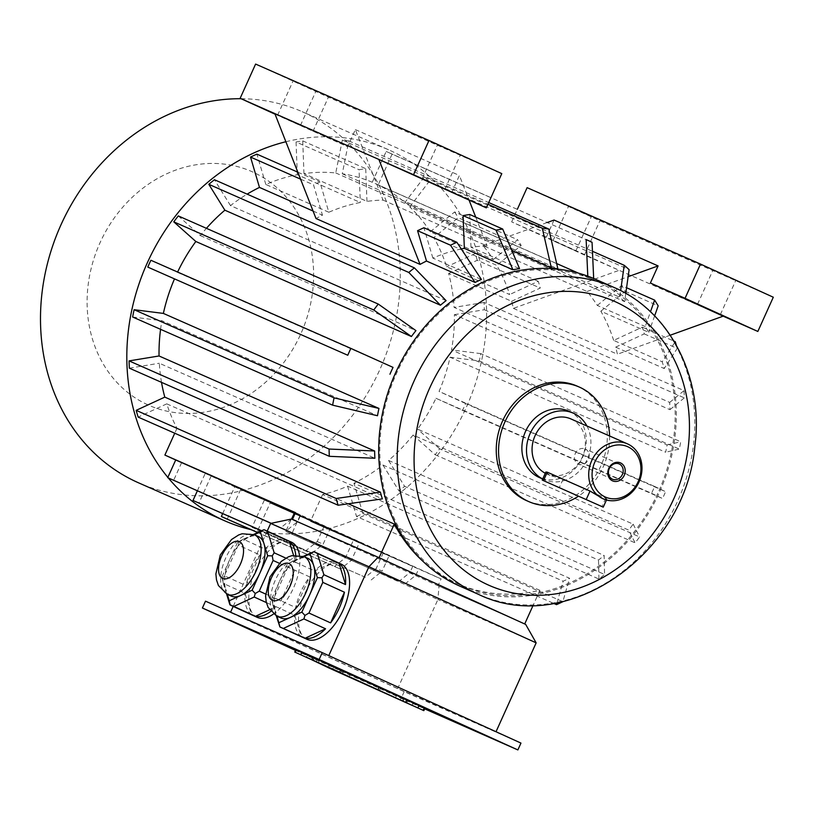 <?xml version="1.0" encoding="UTF-8"?>
<svg xmlns="http://www.w3.org/2000/svg" width="814" height="814" viewBox="0 0 814 814"><rect width="100%" height="100%" fill="white"/><g stroke="black" fill="none" stroke-linecap="round" stroke-linejoin="round"><path stroke-width="0.61" stroke-dasharray="4.07 3.05" d="M380.545 687.82L301.475 652.329L418.63 705.514L380.545 687.82L379.507 690.099M343.701 671.346L307.458 654.995L329.263 665.374L413.186 703.123L317.195 659.432L343.701 671.346L342.714 673.544M295.482 650.386L424.664 708.852M295.767 649.755L424.877 708.363M585.246 448.992A8.323 7.184 -66.2 0 1 588.38 459.513A8.323 7.184 -66.2 0 1 578.469 464.194A8.323 7.184 -66.2 0 1 578.398 464.163A8.323 7.184 -66.2 0 1 575.264 453.642A8.323 7.184 -66.2 0 1 585.174 448.962A8.323 7.184 -66.2 0 1 585.246 448.992M231.268 596.102A32.723 16.504 114.5 0 1 225.6 588.817L227.289 594.291M221.937 576.882L225.6 588.817A32.723 16.504 114.5 0 1 229.711 559.666L221.937 576.882L223.331 583.414L244.973 593.274L251.506 614.539A41.311 20.838 114.5 0 1 244.973 593.274M237.485 542.45L229.711 559.666A32.723 16.504 114.5 0 1 248.931 537.169L237.485 542.45L239.204 541.31L238.258 545.095L259.9 554.955L246.052 585.622A41.311 20.838 114.5 0 1 259.9 554.955M254.304 534.686L248.931 537.169A32.723 16.504 114.5 0 1 258.374 536.538M253.663 534.422L243.294 539.204L264.937 549.053A41.311 20.838 114.5 0 1 285.327 539.641L264.937 549.053M263.685 529.792L285.327 539.641M243.294 539.204L239.204 541.31M238.258 545.095L224.41 575.773L246.052 585.622M224.41 575.773L222.202 578.958M285.846 558.119L295.818 562.657L293.559 555.311M279.263 563.257L294.739 570.309A41.311 20.838 114.5 0 1 289.469 586.375A41.311 20.838 114.5 0 1 280.891 600.976L294.739 570.309M265.608 594.027L280.891 600.976M266.361 602.564L275.854 606.878A41.311 20.838 114.5 0 1 270.726 611.416M269.505 609.808L275.854 606.878M229.863 604.69L251.506 614.539M226.567 593.945L223.331 583.414M295.736 555.077A41.311 20.838 114.5 0 1 295.818 562.657M304.009 556.593L298.636 559.076A32.723 16.504 114.5 0 1 308.079 558.455M280.972 618.009A32.723 16.504 114.5 0 1 275.305 610.724L276.994 616.198A32.723 16.504 114.5 0 1 275.57 579.599A32.723 16.504 114.5 0 1 304.141 556.664M271.642 598.789L275.305 610.724A32.723 16.504 114.5 0 1 279.416 581.572L271.642 598.789L273.036 605.331L294.678 615.181L301.211 636.446A41.311 20.838 114.5 0 1 294.678 615.181M313.39 551.699L335.032 561.558L314.642 570.96A41.311 20.838 114.5 0 1 335.032 561.558M303.368 556.328L292.999 561.111L314.642 570.96M292.999 561.111L288.909 563.217L287.963 567.012L309.605 576.861L295.757 607.539A41.311 20.838 114.5 0 1 309.605 576.861M287.189 564.356L279.416 581.572A32.723 16.504 114.5 0 1 298.636 559.076L288.909 563.217M287.963 567.012L274.115 597.679L295.757 607.539M274.115 597.679L271.907 600.874M279.568 626.597L301.211 636.446M276.272 615.852L273.036 605.331M495.97 731.847L328.734 655.718L230.484 612.413L397.71 688.542L496.021 731.735M270.665 523.422L437.891 599.542L397.71 688.542M525.681 624.419L438.99 586.202L437.891 599.542L536.151 642.856M267.185 531.115L233.191 606.42M299.471 555.27A41.311 20.838 114.5 0 1 293.406 588.166A41.311 20.838 114.5 0 1 273.473 614.061M257.214 617.358A41.311 20.838 114.5 0 1 255.362 571.123A41.311 20.838 114.5 0 1 291.443 542.155M306.919 639.265A41.311 20.838 114.5 0 1 304.965 593.264A41.311 20.838 114.5 0 1 341.147 564.071M379.11 557.702L291.432 519.037M168.315 477.95A202.798 175.091 -66.2 0 1 167.847 477.391M295.502 512.637L441.096 578.917L310.48 521.336L412.81 566.208L270.146 502.981L389.204 555.453L240.629 489.54L359.696 542.022L351.465 560.246L340.537 569.108A200.295 172.934 -66.2 0 1 339.204 568.528A200.295 172.934 -66.2 0 1 334.635 566.422L345.563 557.559L353.795 539.336L359.696 542.022M295.441 512.779L300.671 515.16L297.832 521.438L286.904 530.301L271.225 523.3M197.364 490.832L205.22 473.422L181.603 462.678L300.671 515.16M205.22 473.422L330.179 528.591L323.117 544.23L312.189 553.093L261.65 530.728M222.649 513.624L234.727 486.853L211.121 476.109L330.179 528.591M234.727 486.853L353.795 539.336M458.974 584.381A166.494 143.752 -66.2 0 1 396.306 373.86A166.494 143.752 -66.2 0 1 594.647 280.281A166.494 143.752 -66.2 0 1 598.941 282.275A166.494 143.752 -66.2 0 1 657.905 493.111A166.494 143.752 -66.2 0 1 460.337 584.981A166.494 143.752 -66.2 0 1 458.974 584.381M578.398 273.128L587.84 277.289A166.494 143.752 -66.2 0 1 589.448 277.981A166.494 143.752 -66.2 0 1 593.742 279.975L378.164 184.951A166.494 143.752 -66.2 0 1 404.884 202.523L619.729 297.222L620.655 290.629M275.071 114.194L347.629 146.713L355.352 129.599L383.018 200.102A166.494 143.752 113.8 0 0 366.961 201.384L303.958 173.616A166.494 143.752 -66.2 0 1 335.765 172.955L342.328 140.069A200.295 172.934 -66.2 0 1 348.83 140.893L342.267 173.779A166.494 143.752 -66.2 0 1 372.252 182.265L556.654 263.543M342.267 173.779L557.855 268.803M335.765 172.955L511.864 250.57M383.018 200.102L487.057 245.95A166.494 143.752 113.8 0 0 470.991 247.242L519.536 268.64M461.263 248.952A166.494 143.752 113.8 0 0 432.865 258.099L481.42 279.497M313.075 211.04L322.476 215.181A166.494 143.752 113.8 0 0 316.015 218.528M446.072 300.631L230.494 205.606A166.494 143.752 -66.2 0 1 247.141 194.139M178.286 215.924L200.346 235.582A166.494 143.752 -66.2 0 1 206.42 228.327M200.346 235.582L415.934 330.606M150.885 260.256L177.452 272.354A166.494 143.752 -66.2 0 1 177.605 272.039M177.452 272.354L393.04 367.379M160.572 329.324A166.494 143.752 -66.2 0 1 161.905 320.726L377.493 415.74M161.518 382.346A166.494 143.752 -66.2 0 1 159.32 363.237L374.898 458.262M348.29 503.774L176.984 428.266A166.494 143.752 -66.2 0 1 166.778 403.856L382.356 498.88M554.069 220.055L546.336 237.169L619.128 270.309L513.38 308.364A166.494 143.752 113.8 0 0 511.63 301.282L448.626 273.514A166.494 143.752 -66.2 0 1 454.1 307.397L669.678 402.411A166.494 143.752 -66.2 0 1 669.953 409.686L454.375 314.662A166.494 143.752 -66.2 0 1 451.516 349.908L667.093 444.932A166.494 143.752 -66.2 0 1 665.638 452.238L450.05 357.224A166.494 143.752 -66.2 0 1 439.061 391.432L654.639 486.457A166.494 143.752 -66.2 0 1 651.546 493.304L435.968 398.28A166.494 143.752 -66.2 0 1 417.582 429.131L633.17 524.155A166.494 143.752 -66.2 0 1 628.652 530.077L413.074 435.052A166.494 143.752 -66.2 0 1 388.553 460.439L404.609 486.324A200.295 172.934 -66.2 0 1 398.972 490.903L382.926 465.028A166.494 143.752 -66.2 0 1 353.948 483.221L569.525 578.245A166.494 143.752 -66.2 0 1 563.166 581.186L347.588 486.162A166.494 143.752 -66.2 0 1 322.578 494.546L539.896 590.323A166.494 143.752 -66.2 0 1 456.868 583.455A166.494 143.752 -66.2 0 1 423.504 561.833M382.926 465.028L598.504 560.052A166.494 143.752 -66.2 0 0 604.141 555.463L604.578 574.46L404.609 486.324M388.553 460.439L604.141 555.463M513.38 308.364L617.409 354.222A166.494 143.752 113.8 0 0 615.659 347.14L664.214 368.538A166.494 143.752 -66.2 0 0 662.22 361.803L675.244 341.687M615.659 347.14L644.281 333.903A200.295 172.934 113.8 0 0 642.297 327.167L613.675 340.405L662.22 361.803M613.675 340.405A166.494 143.752 113.8 0 0 600.834 311.202L648.809 332.356L645.258 326.556L650.467 311.803M625.773 293.416L624.623 301.628L409.757 206.919A166.494 143.752 -66.2 0 1 430.27 231.797L493.274 259.564A166.494 143.752 113.8 0 0 483.028 245.625L587.057 291.483A166.494 143.752 113.8 0 1 597.303 305.423L645.258 326.556M624.623 301.628L619.729 297.222M328.836 212.24L265.832 184.473A166.494 143.752 -66.2 0 1 297.303 174.715L360.297 202.483A166.494 143.752 113.8 0 0 328.836 212.24L319.882 181.898A200.295 172.934 113.8 0 0 313.522 184.839L322.476 215.181M433.801 237.586L496.794 265.354A166.494 143.752 113.8 0 1 509.645 294.546L446.642 266.778A166.494 143.752 -66.2 0 0 433.801 237.586L458.19 217.704L521.194 245.472L496.794 265.354M493.274 259.564L517.623 239.723A200.295 172.934 113.8 0 1 521.194 245.472M483.028 245.625L547.323 222.487M511.63 301.282L540.252 288.054A200.295 172.934 113.8 0 0 538.268 281.308L509.645 294.546M597.303 305.423L621.662 285.582L626.577 287.749M600.834 311.202L625.223 291.331A200.295 172.934 113.8 0 0 621.662 285.582M670.227 335.215L617.409 354.222M587.057 291.483L628.123 276.699M312.942 131.43L328.398 97.202L501.79 173.626M451.658 192.572L459.391 175.458L469.129 200.275M355.352 129.599L459.391 175.458M279.192 115.863L300.437 125.488L279.192 115.863M274.827 113.584L347.629 146.713M255.606 64.072L328.398 97.202M294.648 81.634L315.893 91.26L294.648 81.634M439.143 145.319L460.388 154.945L439.143 145.319M475.752 217.155L487.057 245.95M366.961 201.384L365.72 168.651A200.295 172.934 113.8 0 0 359.066 169.75L360.297 202.483M470.991 247.242L469.759 214.509M432.865 258.099L423.921 227.757M285.877 141.738A202.798 175.091 -66.2 0 1 388.502 149.745A202.798 175.091 -66.2 0 1 479.721 368.732A202.798 175.091 -66.2 0 1 291.799 533.811A202.798 175.091 -66.2 0 1 291.076 533.831L291.666 534.096L299.654 516.412M595.156 279.131A167.745 144.831 -66.2 0 1 660.022 491.046A167.745 144.831 -66.2 0 1 459.839 586.131M577.014 386.06A62.597 54.039 -66.2 0 1 601.22 465.13A62.597 54.039 -66.2 0 1 526.526 500.61M609.584 435.978A62.597 54.039 -66.2 0 1 578.388 496.225M568.721 411.131A36.304 31.349 -66.2 0 1 582.763 456.99A36.304 31.349 -66.2 0 1 539.438 477.574M586.925 425.997A36.304 31.349 -66.2 0 1 581.827 468.223A36.304 31.349 -66.2 0 1 544.057 479.609A36.304 31.349 -66.2 0 1 542.704 478.968L544.057 479.609M570.817 418.895A30.047 25.936 -66.2 0 1 582.437 456.847A30.047 25.936 -66.2 0 1 546.591 473.88A30.047 25.936 -66.2 0 1 546.336 473.768A30.047 25.936 -66.2 0 1 545.288 473.26M545.828 472.059L549.806 475.305L563.013 479.354L605.779 498.209L606.857 499.155L602.065 498.341M546.336 237.169L511.66 221.886L584.452 255.026L723.168 316.168M511.66 221.886L517.358 209.269M574.308 250.203L553.062 240.568L574.308 250.203M773.3 297.222L599.908 220.798L527.116 187.658M584.452 255.026L599.908 220.798M570.095 207.01L591.34 216.646L570.095 207.01M714.58 270.706L735.825 280.331L714.58 270.706M176.984 428.266L174.745 433.221M292.419 519.485L438.003 585.754L524.704 623.972M322.578 494.546L310.48 521.336M539.896 590.323L533.15 605.27M438.99 586.202L438.003 585.754L441.096 578.917M347.588 486.162L356.532 516.503L553.724 603.418M557.03 602.828L563.166 581.186M356.532 516.503A200.295 172.934 113.8 0 0 362.891 513.563L562.871 601.699L569.525 578.245M362.891 513.563L353.948 483.221M398.972 490.903L598.951 579.049A200.295 172.934 113.8 0 0 604.578 574.46M598.951 579.049L598.504 560.052M413.074 435.052L435.134 454.711A200.295 172.934 113.8 0 0 439.641 448.789L639.621 536.935A200.295 172.934 113.8 0 1 635.103 542.857L628.652 530.077M435.134 454.711L635.103 542.857M633.17 524.155L639.621 536.935M439.641 448.789L417.582 429.131M435.968 398.28L462.535 410.378A200.295 172.934 113.8 0 0 465.628 403.53L665.598 491.676A200.295 172.934 113.8 0 1 662.515 498.514L651.546 493.304M462.535 410.378L662.515 498.514M654.639 486.457L665.598 491.676M465.628 403.53L439.061 391.432M450.05 357.224L479.314 360.928A200.295 172.934 113.8 0 0 480.779 353.622L680.748 441.758A200.295 172.934 113.8 0 1 679.293 449.074L665.638 452.238M479.314 360.928L679.293 449.074M667.093 444.932L680.748 441.758M480.779 353.622L451.516 349.908M454.375 314.662L484.34 309.727A200.295 172.934 113.8 0 0 484.065 302.462L684.035 390.608A200.295 172.934 113.8 0 1 684.309 397.873L669.953 409.686M484.34 309.727L684.309 397.873M669.678 402.411L684.035 390.608M484.065 302.462L454.1 307.397M642.297 327.167L673.982 341.127M644.281 333.903L677.228 348.423L664.214 368.538M677.228 348.423A200.295 172.934 113.8 0 0 676.281 345.105M448.626 273.514L477.248 260.287L540.252 288.054M477.248 260.287A200.295 172.934 113.8 0 0 475.264 253.541L538.268 281.308M475.264 253.541L446.642 266.778M587.84 277.289L587.789 276.16M372.252 182.265L386.172 151.455L490.954 197.639L387.495 152.035A200.295 172.934 -66.2 0 1 392.073 154.141L592.053 242.287M386.172 151.455A200.295 172.934 -66.2 0 1 387.495 152.035M593.671 278.49L593.742 279.975M392.073 154.141L378.164 184.951M230.494 205.606L214.448 179.731M132.641 317.012L161.905 320.726M129.355 368.172L159.32 363.237M166.778 403.856L138.156 417.094M265.832 184.473L256.888 154.131M297.822 172.181L319.882 181.898M300.549 179.121L313.522 184.839M625.223 291.331L658.17 305.85M654.619 315.893L648.809 332.356M430.27 231.797L454.629 211.955L517.623 239.723M454.629 211.955A200.295 172.934 -66.2 0 1 458.19 217.704M409.757 206.919L429.141 181.502L629.12 269.648M429.141 181.502A200.295 172.934 113.8 0 0 424.236 177.137L592.45 251.282M424.236 177.137L404.884 202.523M342.328 140.069L487.962 204.253M348.83 140.893L488.736 202.554M303.958 173.616L302.727 140.883A200.295 172.934 113.8 0 0 296.062 141.982L359.066 169.75M296.062 141.982L297.141 170.431M297.191 171.896L297.303 174.715M302.727 140.883L365.72 168.651M293.752 513.726L285.765 531.41L399.043 581.349L409.981 572.486L415.883 575.172L418.711 568.894M412.81 566.208L409.981 572.486M291.666 534.096L399.043 581.349M285.765 531.41L291.076 533.831A202.798 175.091 -66.2 0 1 251.027 529.66M404.955 584.035L415.883 575.172M271.093 523.331L286.904 530.301M181.603 462.678L173.626 480.362M291.524 519.078L281.003 527.604M292.613 519.057L297.832 521.438M261.559 530.769L312.189 553.093M211.121 476.109L198.911 503.154M324.277 525.905L317.216 541.544L306.288 550.406M317.216 541.544L323.117 544.23M264.245 500.295L252.025 527.34L365.313 577.268L376.241 568.406L382.142 571.092L389.204 555.453M383.302 552.767L376.241 568.406M252.025 527.34L365.313 577.268M371.215 579.955L382.142 571.092M257.936 530.026L270.146 502.981M240.629 489.54L227.248 519.179L340.537 569.108M257.743 532.529L334.635 566.422M227.248 519.179A200.295 172.934 -66.2 0 1 225.926 518.599M351.465 560.246A187.78 162.128 -66.2 0 1 345.563 557.559M241.076 98.718A202.798 175.091 -66.2 0 1 302.177 111.691A202.798 175.091 -66.2 0 1 380.606 367.887A202.798 175.091 -66.2 0 1 138.594 482.844M147.822 404.812A127.686 110.246 -66.2 0 1 139.743 190.7A127.686 110.246 -66.2 0 1 313.532 269.81A127.686 110.246 -66.2 0 1 147.822 404.812M205.494 601.17L404.202 691.625L520.96 743.09M404.202 691.625L401.119 698.473M340.679 672.629L341.697 670.39M306.44 657.244L307.458 654.995M328.235 667.653L329.263 665.374M412.23 705.239L413.186 703.123M403.337 701.007L404.293 698.89M395.665 697.415L396.571 695.41M402.421 700.976L403.449 698.687M339.418 672.629L340.456 670.349M349.135 676.434L349.989 674.552M342.195 673.422L343.101 671.418M332.692 669.149L333.567 667.215M316.168 661.711L317.195 659.432M613.644 287.281A167.745 144.831 -66.2 0 1 678.52 499.196A167.745 144.831 -66.2 0 1 478.327 594.281M563.013 479.354L559.208 487.769M605.779 498.209L601.984 506.613M227.33 594.312A32.723 16.504 114.5 0 1 225.854 557.692A32.723 16.504 114.5 0 1 254.436 534.747M295.472 652.411L296.5 650.121M312.688 660.602L313.716 658.312M340.517 673.259L341.544 670.98M406.766 703.072L407.804 700.783M301.017 654.843L302.025 652.604M313.258 660.296L314.285 658.017M400.376 699.602L401.414 697.323M417.592 707.793L418.63 705.514M405.352 702.34L406.369 700.101M339.092 672.537L340.11 670.298M318.284 662.911L319.241 660.795M619.159 463.939L585.174 448.962M612.454 479.171L578.469 464.194M456.868 583.455L460.337 584.981M589.448 277.981L594.647 280.281M550.061 475.407L546.591 473.88M606.857 499.155L606.471 499.989M720.38 314.56L735.825 280.331M697.557 304.253L713.013 270.034M575.885 250.875L591.34 216.646M553.062 240.568L568.518 206.339M444.932 189.174L460.388 154.945M422.11 178.877L437.566 144.648M300.437 125.488L315.893 91.26M277.625 115.181L293.081 80.962M257.641 532.58L339.204 568.528M388.502 149.745L302.177 111.691M300.447 654.619L301.475 652.329M418.142 708.068L419.179 705.789"/><path stroke-width="1.22" d="M424.664 708.852L517.867 749.928L319.149 659.472L202.401 608.017L295.482 650.386M423.85 710.642L424.877 708.363L379.11 687.138L295.767 649.755L294.739 652.045L423.85 710.642L294.739 652.045M252.157 590.201L259.931 572.985A32.723 16.504 114.5 0 1 240.71 595.482L252.157 590.201L255.24 593.518L259.249 591.127L265.608 594.027M227.289 594.291L229.273 600.752L240.71 595.482A32.723 16.504 114.5 0 1 231.359 596.143A32.723 16.504 114.5 0 1 231.268 596.102L227.33 594.312L218.447 585.581L216.493 579.914L215.873 573.931L220.309 554.924L231.522 539.519L238.706 534.93L242.134 533.76L254.436 534.747A32.723 16.504 114.5 0 1 255.952 571.286A32.723 16.504 114.5 0 1 227.421 594.352A32.723 16.504 114.5 0 1 227.33 594.312M254.436 534.747L258.374 536.538A32.723 16.504 114.5 0 1 264.031 543.823L260.368 531.888L254.304 534.686M253.663 534.422L263.685 529.792L260.368 531.888M279.263 563.257L273.097 560.449L272.242 555.87L274.176 552.808L267.643 531.542L289.285 541.391A41.311 20.838 114.5 0 1 295.736 555.077M274.176 552.808L285.846 558.119M293.559 555.311L289.285 541.391M267.643 531.542L264.224 529.761M267.704 555.769L264.031 543.823A32.723 16.504 114.5 0 1 259.931 572.985L267.704 555.769L272.242 555.87M273.097 560.449L259.249 591.127M226.567 593.945L229.863 604.69L233.822 606.43L254.212 597.028L266.361 602.564M233.822 606.43L255.464 616.29L269.505 609.808M254.212 597.028L255.24 593.518M273.473 614.061A41.311 20.838 114.5 0 1 257.214 617.358L230.199 605.056L229.273 600.752M270.726 611.416A41.311 20.838 114.5 0 1 255.464 616.29M304.141 556.664A32.723 16.504 114.5 0 1 305.657 593.192A32.723 16.504 114.5 0 1 277.126 616.259A32.723 16.504 114.5 0 1 277.035 616.218L268.152 607.498L266.198 601.821L265.578 595.838L270.014 576.831L281.227 561.426L288.41 556.837L291.839 555.667L304.141 556.664L308.079 558.455A32.723 16.504 114.5 0 1 313.736 565.73L310.073 553.795L304.009 556.593M317.409 577.675L313.736 565.73A32.723 16.504 114.5 0 1 309.635 594.892L317.409 577.675L321.947 577.777L323.88 574.715L345.523 584.574L338.99 563.298A41.311 20.838 114.5 0 1 345.523 584.574M301.862 612.108L309.635 594.892A32.723 16.504 114.5 0 1 290.415 617.388L301.862 612.108L304.945 615.435L308.954 613.034L330.596 622.893L344.444 592.216A41.311 20.838 114.5 0 1 330.596 622.893M278.978 622.669L290.415 617.388A32.723 16.504 114.5 0 1 281.064 618.05A32.723 16.504 114.5 0 1 280.972 618.009L277.035 616.218L279.924 626.973L305.169 638.196L325.559 628.784A41.311 20.838 114.5 0 1 305.169 638.196M323.88 574.715L317.348 553.449L338.99 563.298M317.348 553.449L313.929 551.678L310.073 553.795M308.954 613.034L322.802 582.366L344.444 592.216M322.802 582.366L321.947 577.777M303.368 556.328L313.929 551.678M314.143 551.77L341.147 564.071A41.311 20.838 114.5 0 1 334.534 624.684A41.311 20.838 114.5 0 1 306.919 639.265L279.904 626.973L276.272 615.852M283.537 628.347L303.917 618.935L325.559 628.784M303.917 618.935L304.945 615.435M328.785 655.606L368.915 566.727L270.665 523.422L291.432 519.037L378.123 557.244L368.915 566.727L536.151 642.856L496.021 731.735M270.665 523.422L267.185 531.115M233.191 606.42L230.566 612.22M264.438 529.863L291.443 542.155A41.311 20.838 114.5 0 1 299.471 555.27M378.123 557.244L379.11 557.702L394.302 524.053L348.29 503.774M271.093 523.331L167.715 477.676L175.702 459.991L164.886 455.067L295.502 512.637L292.419 519.474M175.702 459.991L295.441 512.779M556.654 263.543L578.398 273.128M551.353 267.979A166.494 143.752 -66.2 0 1 557.855 268.803L548.809 229.039A200.295 172.934 113.8 0 0 542.307 228.215L551.353 267.979L511.864 250.57M512.881 269.739A166.494 143.752 -66.2 0 1 519.536 268.64L502.696 229.029L469.759 214.509A200.295 172.934 113.8 0 0 463.095 215.608L464.336 248.341L512.881 269.739L496.041 230.128A200.295 172.934 -66.2 0 1 502.696 229.029M464.336 248.341A166.494 143.752 113.8 0 0 461.263 248.952M475.061 282.438A166.494 143.752 -66.2 0 1 481.42 279.497L456.858 242.277A200.295 172.934 113.8 0 0 450.508 245.218L417.562 230.698L426.505 261.04L475.061 282.438L450.508 245.218M426.505 261.04A166.494 143.752 113.8 0 0 420.055 264.387L378.866 159.432L486.334 207.855L501.79 173.626L428.998 140.496L255.606 64.072L240.15 98.29L275.071 114.194M240.15 98.29L274.827 113.584L316.015 218.528L420.055 264.387M247.141 194.139A166.494 143.752 -66.2 0 1 259.473 187.413L313.075 211.04M440.445 305.219A166.494 143.752 -66.2 0 1 446.072 300.631L414.418 267.877A200.295 172.934 113.8 0 0 408.791 272.456L208.811 184.31L224.868 210.195L440.445 305.219L408.791 272.456M206.42 228.327A166.494 143.752 -66.2 0 1 224.868 210.195M411.416 336.518A166.494 143.752 -66.2 0 1 415.934 330.606L378.266 304.07A200.295 172.934 -66.2 0 0 373.758 309.992L411.416 336.518L195.838 241.493L173.779 221.846L373.758 309.992M177.605 272.039A166.494 143.752 -66.2 0 1 195.838 241.493M389.947 374.216A166.494 143.752 -66.2 0 1 393.04 367.379L350.865 348.402A200.295 172.934 -66.2 0 0 347.771 355.25L147.792 267.104L347.771 355.25M163.37 313.41L134.107 309.707A200.295 172.934 113.8 0 0 132.641 317.012L332.621 405.158L377.493 415.74A166.494 143.752 -66.2 0 1 378.948 408.435L163.37 313.41A166.494 143.752 -66.2 0 1 174.359 279.202M159.045 355.972L129.08 360.897A200.295 172.934 113.8 0 0 129.355 368.172L329.334 456.318L374.898 458.262A166.494 143.752 -66.2 0 1 374.623 450.987L159.045 355.972A166.494 143.752 -66.2 0 1 160.572 329.324M164.794 397.12L380.372 492.134A166.494 143.752 -66.2 0 0 382.356 498.88L338.136 505.24L138.156 417.094A200.295 172.934 -66.2 0 1 136.172 410.348L164.794 397.12A166.494 143.752 -66.2 0 1 161.518 382.346M423.504 561.833A166.494 143.752 -66.2 0 1 394.302 524.053M547.323 222.487L554.069 220.055L658.099 265.913L650.376 283.028L723.168 316.168L670.227 335.215M628.123 276.699L658.099 265.913M486.334 207.855L413.543 174.725L428.998 140.496M274.827 113.584L413.543 174.725M423.687 179.548L444.932 189.174L423.687 179.548M469.129 200.275L475.752 217.155M456.858 242.277L423.921 227.757A200.295 172.934 113.8 0 0 417.562 230.698M478.327 594.281L459.839 586.131A167.745 144.831 -66.2 0 1 458.465 585.52A167.745 144.831 -66.2 0 1 395.675 372.629A167.745 144.831 -66.2 0 1 595.156 279.131L613.644 287.281C670.258 311.202 704.069 378.571 694.851 446.408C685.459 554.558 566.412 637.413 478.327 594.281A167.745 144.831 -66.2 0 1 476.963 593.671A167.745 144.831 -66.2 0 1 413.817 381.573A167.745 144.831 -66.2 0 1 613.644 287.281M578.388 496.225A62.597 54.039 -66.2 0 1 528.835 501.628L526.526 500.61A62.597 54.039 -66.2 0 1 502.584 420.94A62.597 54.039 -66.2 0 1 577.014 386.06L579.324 387.077A62.597 54.039 -66.2 0 1 609.584 435.978M528.835 501.628A62.597 54.039 -66.2 0 1 504.894 421.957A62.597 54.039 -66.2 0 1 579.324 387.077M573.351 413.166A36.304 31.349 -66.2 0 0 530.179 433.404A36.304 31.349 -66.2 0 0 542.704 478.968L539.438 477.574A36.304 31.349 -66.2 0 1 525.549 431.369A36.304 31.349 -66.2 0 1 568.721 411.131L573.351 413.166A36.304 31.349 -66.2 0 1 586.925 425.997M545.288 473.26A30.047 25.936 -66.2 0 1 535.093 435.643A30.047 25.936 -66.2 0 1 570.817 418.895L627.462 443.864A30.047 25.936 -66.2 0 1 639.082 481.817A30.047 25.936 -66.2 0 1 603.225 498.85A30.047 25.936 -66.2 0 1 602.981 498.738A30.047 25.936 -66.2 0 1 591.676 460.755A30.047 25.936 -66.2 0 1 627.462 443.864M603.225 498.85L590.038 491.046L547.273 472.191L545.828 472.059L542.216 480.067L603.235 507.153L542.216 480.067M605.168 496.967A27.544 23.779 -66.2 0 1 603.428 450.783A27.544 23.779 -66.2 0 1 640.913 467.847A27.544 23.779 -66.2 0 1 605.168 496.967M608.78 468.355A9.819 8.486 -66.2 0 1 623.86 465.873A9.819 8.486 -66.2 0 1 616.859 481.379A9.819 8.486 -66.2 0 1 608.78 468.355M650.376 283.028L685.052 298.311L700.508 264.082L773.3 297.222L757.844 331.451L723.168 316.168M517.358 209.269L527.116 187.658L700.508 264.082M685.052 298.311L757.844 331.451M718.803 313.889L697.557 304.253L718.803 313.889M174.745 433.221L164.886 455.067M533.15 605.27L524.704 623.972L379.11 557.702M553.724 603.418L556.511 604.639L557.03 602.828M562.901 601.597L562.871 601.699A200.295 172.934 -66.2 0 1 556.511 604.639M674.755 342.44L675.244 341.687L673.982 341.127M676.281 345.105A200.295 172.934 113.8 0 0 675.244 341.687M587.789 276.16L586.141 239.601A200.295 172.934 -66.2 0 1 587.474 240.181A200.295 172.934 -66.2 0 1 592.053 242.287L593.671 278.49M587.474 240.181L586.141 239.601M208.811 184.31A200.295 172.934 113.8 0 1 214.448 179.731L414.418 267.877M173.779 221.846A200.295 172.934 -66.2 0 1 178.286 215.924L378.266 304.07M147.792 267.104A200.295 172.934 -66.2 0 1 150.885 260.256L350.865 348.402M134.107 309.707L334.076 397.853A200.295 172.934 113.8 0 0 332.621 405.158M334.076 397.853L378.948 408.435M129.08 360.897L329.06 449.043A200.295 172.934 113.8 0 0 329.334 456.318M329.06 449.043L374.623 450.987M338.136 505.24A200.295 172.934 -66.2 0 1 336.141 498.494L380.372 492.134M136.172 410.348L336.141 498.494M300.549 179.121L250.529 157.071A200.295 172.934 113.8 0 1 256.888 154.131L297.822 172.181M250.529 157.071L259.473 187.413M626.577 287.749L654.609 300.101A200.295 172.934 113.8 0 1 658.17 305.85L654.619 315.893M650.467 311.803L654.609 300.101M620.655 290.629L624.216 265.283A200.295 172.934 -66.2 0 1 629.12 269.648L625.773 293.416M592.45 251.282L624.216 265.283M487.962 204.253L542.307 228.215M488.736 202.554L548.809 229.039M297.141 170.431L297.191 171.896M463.095 215.608L496.041 230.128M167.715 477.676L271.225 523.3M294.77 512.474L291.524 519.078M291.931 518.752L292.613 519.057M261.65 530.728L193.01 500.468L261.559 530.769M193.01 500.468L197.364 490.832M257.641 532.58L225.926 518.599A200.295 172.934 -66.2 0 1 221.347 516.493L257.743 532.529M221.347 516.493L222.649 513.624M167.847 477.391A202.798 175.091 -66.2 0 1 139.845 281.491A202.798 175.091 -66.2 0 1 285.877 141.738M251.027 529.66A202.798 175.091 -66.2 0 1 224.918 520.889L138.594 482.844A202.798 175.091 -66.2 0 1 136.935 482.102A202.798 175.091 -66.2 0 1 48.464 259.686A202.798 175.091 -66.2 0 1 241.076 98.718M224.918 520.889A202.798 175.091 -66.2 0 1 223.26 520.146A202.798 175.091 -66.2 0 1 168.315 477.95M524.704 623.972L525.681 624.419L536.151 642.856M517.867 749.928L520.96 743.09L322.242 652.635L205.494 601.17L202.401 608.017M322.242 652.635L319.149 659.472M619.23 463.97A8.323 7.184 113.8 0 0 619.159 463.939A8.323 7.184 113.8 0 0 609.269 468.579A8.323 7.184 113.8 0 0 612.454 479.171A8.323 7.184 113.8 0 0 622.364 474.491A8.323 7.184 113.8 0 0 619.23 463.97M313.258 660.296L418.142 708.068L313.258 660.296M340.659 672.679L306.44 657.244L328.235 667.653L412.159 705.402L332.539 669.495L316.168 661.711L340.679 672.629M487.891 584.808A155.23 134.025 -66.2 0 1 478.072 324.511A155.23 134.025 -66.2 0 1 689.346 420.685A155.23 134.025 -66.2 0 1 487.891 584.808M547.273 472.191L543.467 480.606M590.038 491.046L586.243 499.45M272.436 600.376A20.197 10.195 114.5 0 1 276.831 569.2A20.197 10.195 114.5 0 1 292.989 576.312A20.197 10.195 114.5 0 1 272.436 600.376M222.731 578.469A20.197 10.195 114.5 0 1 227.126 547.283A20.197 10.195 114.5 0 1 243.284 554.405A20.197 10.195 114.5 0 1 222.731 578.469M311.823 659.615L312.851 657.336M423.117 710.276L424.145 707.997M405.901 702.085L406.929 699.806M378.072 689.417L379.11 687.138M606.471 499.989L603.235 507.153"/></g></svg>
